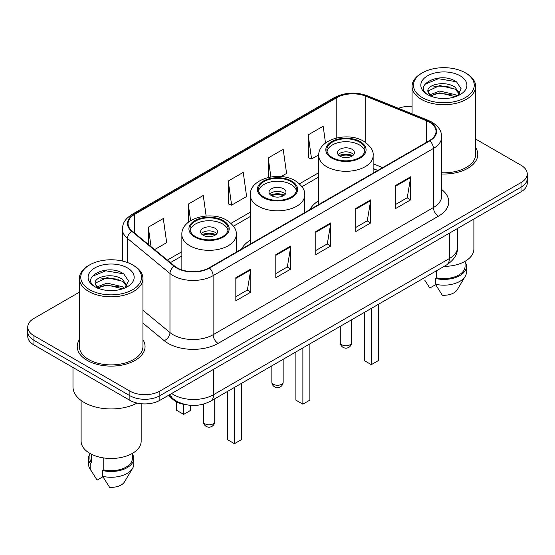 <?xml version="1.0" encoding="UTF-8"?>
<svg xmlns="http://www.w3.org/2000/svg" width="555" height="555" viewBox="0 0 555 555"><rect width="100%" height="100%" fill="white"/><g stroke="black" fill="none" stroke-linecap="round" stroke-linejoin="round"><path stroke-width="0.83" d="M250.298 240.246A37.442 21.617 0 0 0 241.522 249.105M318.743 200.73A37.442 21.617 0 0 0 309.967 209.589M377.705 170.482L373.14 168.637M186.626 404.817A21.194 12.238 180 0 1 173.472 399.843L168.207 395.5M79.351 292.207L33.959 318.41A21.194 12.238 0 0 0 27.75 327.068L27.75 336.295A21.194 12.238 0 0 0 33.959 344.946L129.877 400.328A21.194 12.238 0 0 0 159.854 400.328L521.041 191.794A21.194 12.238 0 0 0 527.25 183.143L527.25 178.523A21.194 12.238 0 0 1 521.041 187.181A21.194 12.238 0 0 0 527.25 178.523L527.25 173.909A21.194 12.238 0 0 0 521.041 165.258L475.649 139.055M27.75 327.068A21.194 12.238 0 0 0 33.959 335.719L129.877 391.095A21.194 12.238 0 0 0 159.854 391.095L159.854 395.708L521.041 187.181L159.854 395.708A21.194 12.238 0 0 1 129.877 395.708A21.194 12.238 0 0 0 159.854 395.708L159.854 400.328M33.959 335.719L33.959 340.333L129.877 395.708L33.959 340.333A21.194 12.238 0 0 1 27.75 331.682A21.194 12.238 0 0 0 33.959 340.333L33.959 344.946M79.351 339.722A33.91 19.578 0 0 0 77.228 346.535A33.91 19.578 0 0 0 87.163 360.375A33.91 19.578 0 0 0 124.119 364.621A33.91 19.578 0 0 0 145.056 346.535A33.91 19.578 0 0 0 142.933 339.722A33.91 19.578 0 0 1 145.056 346.535A33.91 19.578 0 0 1 124.119 364.621A33.91 19.578 0 0 1 87.163 360.375A33.91 19.578 0 0 1 77.228 346.535A33.91 19.578 0 0 1 79.351 339.722M429.417 122.169A22.609 13.049 180 0 1 436.043 131.396A22.609 13.049 180 0 1 429.417 140.623L209.11 267.822A22.609 13.049 180 0 1 174.603 266.081L132.139 231.067A22.609 13.049 180 0 1 128.045 223.575A22.609 13.049 180 0 1 134.671 214.348L336.802 97.652A22.609 13.049 180 0 1 365.752 96.188L426.4 120.706A22.609 13.049 180 0 1 429.417 122.169M429.82 121.933A23.171 13.382 0 0 0 426.726 120.435L366.078 95.918A23.171 13.382 0 0 0 336.399 97.416L134.268 214.119A23.171 13.382 0 0 0 131.674 231.255L174.138 266.268A23.171 13.382 0 0 0 209.506 268.051L429.82 140.859A23.171 13.382 0 0 0 429.82 121.933M235.833 277.715L235.833 300.789L250.825 292.138L250.825 269.064L235.833 277.715M235.833 296.696L247.377 290.029L250.763 269.827A5.654 3.261 -120 0 0 250.825 269.064M247.28 290.092L250.825 292.138M275.8 254.641L275.8 277.715L290.785 269.064L290.785 245.99L275.8 254.641M275.8 273.622L287.344 266.955L290.73 246.753A5.654 3.261 -120 0 0 290.785 245.99M287.24 267.017L290.785 269.064M395.701 185.419L395.701 208.493L410.686 199.842L410.686 176.768L395.701 185.419M395.701 204.4L407.245 197.733L410.624 177.531A5.654 3.261 -120 0 0 410.686 176.768M407.141 197.795L410.686 199.842M355.734 208.493L355.734 231.567L370.719 222.916L370.719 199.842L355.734 208.493M355.734 227.474L367.278 220.807L370.657 200.605A5.654 3.261 -120 0 0 370.719 199.842M367.174 220.869L370.719 222.916M315.767 231.567L315.767 254.641L330.752 245.99L330.752 222.916L315.767 231.567M315.767 250.548L327.311 243.881L330.697 223.679A5.654 3.261 -120 0 0 330.752 222.916M327.207 243.943L330.752 245.99M441.697 173.979A33.91 19.578 0 0 0 477.772 154.443A33.91 19.578 0 0 0 475.649 147.63A33.91 19.578 0 0 1 477.772 154.443A33.91 19.578 0 0 1 441.697 173.979M159.854 391.095L521.041 182.567A21.194 12.238 0 0 0 527.25 173.909M412.067 106.345A21.194 12.238 0 0 0 398.462 108.322M154.623 249.604L166.68 242.639L163.295 218.531L148.31 227.182L148.31 244.401M281.107 176.573L286.581 173.417L283.196 149.309L268.211 157.96L268.211 177.482M325.514 143.023L323.163 126.235L308.171 134.886L308.413 157.821M206.148 216.034L203.262 195.457L188.277 204.108L188.277 222.34M228.244 181.034L231.622 205.142L246.614 196.491L243.229 172.383L228.244 181.034L228.487 203.969M231.622 205.142L228.244 203.879M268.211 157.96L270.875 176.955M308.171 134.886L311.556 158.994L318.764 154.838M311.556 158.994L308.171 157.731M188.277 204.108L190.601 220.696M148.31 227.182L151.043 246.656M422.376 97.624A30.379 17.538 0 0 0 465.34 97.624A30.379 17.538 0 0 0 465.34 72.816L466.339 73.392A31.795 18.357 0 0 1 475.649 86.372A31.795 18.357 0 0 1 456.023 103.334A31.795 18.357 0 0 1 421.377 99.352A31.795 18.357 0 0 1 412.067 86.372A31.795 18.357 0 0 1 421.377 73.392L422.376 72.816A30.379 17.538 0 0 0 422.376 97.624M441.697 172.758A31.795 18.357 0 0 0 475.649 154.443L475.649 86.372M444.09 266.379A30.026 17.337 0 0 0 473.887 249.049L473.887 219.017M439.997 98.332L445.381 98.492M429.438 94.954L439.726 91.027L455.149 94.634L457.022 96.133M430.382 95.939L439.726 92.858L455.488 96.702M427.884 91.082L430.527 96.064M427.919 91.575C426.198 84.464 445.686 80.239 455.149 87.308L459.741 93.649M427.988 92.019L428.432 90.833L439.726 85.532L455.149 89.14L459.38 94.121M457.563 95.911L461.17 88.821L456.605 81.946C440.448 70.325 411.72 85.636 428.307 95.023L428.391 95.071M460.15 75.813A23.039 13.299 0 0 0 427.572 75.813A23.039 13.299 0 0 0 427.572 94.621A23.039 13.299 0 0 0 460.15 94.621A23.039 13.299 0 0 0 460.15 75.813M424.783 280.219L429.813 288.017L435.64 284.653M430.153 96.077L427.954 91.839M436.48 270.778L436.48 277.826A21.194 12.238 0 0 0 465.055 266.351L465.055 261.329M466.339 73.392L465.34 72.816A30.379 17.538 0 0 0 422.376 72.816M436.48 277.826L435.384 278.457L435.384 284.222L442.3 295.225A14.132 8.159 0 0 0 457.216 289.779L465.229 276.383A22.609 13.049 0 0 0 466.464 272.123L466.464 266.351A22.609 13.049 0 0 0 465.055 261.814M435.384 284.222A22.609 13.049 0 0 0 465.229 276.383M435.384 278.457A22.609 13.049 0 0 0 466.464 266.351M424.943 84.256L438.471 78.706L456.293 81.738M433.393 86.948L438.471 86.032L451.194 87.121M433.393 94.274L438.471 93.358L451.194 94.447M359.432 142.038A19.078 11.01 0 0 0 338.64 139.652A19.078 11.01 0 0 0 326.867 149.829A19.078 11.01 0 0 0 332.452 157.613A19.078 11.01 0 0 0 353.244 160A19.078 11.01 0 0 0 365.017 149.829A19.078 11.01 0 0 0 359.432 142.038M364.85 151.272A19.078 11.01 0 0 0 359.432 144.924A19.078 11.01 0 0 0 339.813 142.281A19.078 11.01 0 0 0 327.027 151.272M364.323 312.437L364.323 360.611L371.323 364.649L378.316 360.611L378.316 304.355M371.323 364.649L371.323 308.393M351.939 149.246A8.478 4.898 0 0 0 342.699 148.192A8.478 4.898 0 0 0 337.461 152.708A8.478 4.898 0 0 0 339.944 156.17A8.478 4.898 0 0 0 349.185 157.231A8.478 4.898 0 0 0 354.423 152.708A8.478 4.898 0 0 0 351.939 149.246M353.667 154.727A8.478 4.898 0 0 0 351.939 153.291A8.478 4.898 0 0 0 338.217 154.727M339.091 155.594A11.301 6.528 180 0 1 352.293 155.386L352.293 155.955M340.021 156.212A9.893 5.71 180 0 1 351.273 155.976L352.293 155.386M351.107 156.593L351.273 155.976M89.66 289.71A30.379 17.538 0 0 0 132.624 289.71A30.379 17.538 0 0 0 132.624 264.908L133.623 265.484A31.795 18.357 0 0 1 142.933 278.464A31.795 18.357 0 0 1 123.307 295.42A31.795 18.357 0 0 1 88.661 291.444A31.795 18.357 0 0 1 79.351 278.464A31.795 18.357 0 0 1 88.661 265.484L89.66 264.908A30.379 17.538 0 0 0 89.66 289.71M79.351 278.464L79.351 346.535A31.795 18.357 0 0 0 88.661 359.515A31.795 18.357 0 0 0 123.307 363.49A31.795 18.357 0 0 0 142.933 346.535L142.933 278.464M72.989 367.486L72.989 386.911A38.149 22.027 0 0 0 84.166 402.486A38.149 22.027 0 0 0 137.099 403.062M81.113 400.502L81.113 441.142A30.026 17.337 0 0 0 89.91 453.4A30.026 17.337 0 0 0 122.634 457.154A30.026 17.337 0 0 0 141.171 441.142L141.171 403.721M107.281 290.425L112.665 290.584M96.723 287.046L107.011 283.119L122.433 286.727L124.306 288.225M97.666 288.031L107.011 284.951L122.773 288.794M95.169 283.175L97.812 288.156M95.203 283.667C93.483 276.556 112.97 272.332 122.433 279.401L127.026 285.742M95.273 284.111L95.717 282.925L107.011 277.625L122.433 281.232L126.665 286.214M124.847 288.003L128.455 280.913L123.89 274.038C107.732 262.418 79.004 277.729 95.592 287.115L95.675 287.164M127.428 267.905A23.039 13.299 0 0 0 94.849 267.905A23.039 13.299 0 0 0 94.849 286.713A23.039 13.299 0 0 0 127.428 286.713A23.039 13.299 0 0 0 127.428 267.905M89.945 453.421L89.945 458.444A21.194 12.238 0 0 0 91.27 462.704L91.27 454.136M89.945 453.9A22.609 13.049 0 0 0 88.536 458.444L88.536 464.216A22.609 13.049 0 0 0 89.771 468.475A22.609 13.049 0 0 0 90.181 469.107L97.097 480.11L102.925 476.745M90.181 469.107L90.181 463.335L91.27 462.704M88.536 458.444A22.609 13.049 0 0 0 90.181 463.335M97.437 288.17L95.238 283.931M103.764 457.944L103.764 469.918A21.194 12.238 0 0 0 132.34 458.444L132.34 453.421M133.623 265.484L132.624 264.908A30.379 17.538 0 0 0 89.66 264.908M103.764 469.918L102.668 470.55L102.668 476.315L109.585 487.318A14.132 8.159 0 0 0 124.5 481.872L132.513 468.475A22.609 13.049 0 0 0 133.748 464.216L133.748 458.444A22.609 13.049 0 0 0 132.34 453.9M102.668 476.315A22.609 13.049 0 0 0 132.513 468.475M102.668 470.55A22.609 13.049 0 0 0 133.748 458.444M92.227 276.348L105.748 270.798L123.578 273.823M100.677 279.04L105.748 278.124L118.479 279.214M100.677 286.366L105.748 285.45L118.479 286.54M290.986 181.554A19.078 11.01 0 0 0 270.202 179.168A19.078 11.01 0 0 0 258.422 189.338A19.078 11.01 0 0 0 264.013 197.129A19.078 11.01 0 0 0 284.798 199.516A19.078 11.01 0 0 0 296.578 189.338A19.078 11.01 0 0 0 290.986 181.554M296.412 190.781A19.078 11.01 0 0 0 290.986 184.44A19.078 11.01 0 0 0 271.374 181.797A19.078 11.01 0 0 0 258.588 190.781M295.884 351.946L295.884 400.127L302.877 404.165L309.87 400.127L309.87 343.871M302.877 404.165L302.877 347.909M283.494 188.762A8.478 4.898 0 0 0 274.253 187.701A8.478 4.898 0 0 0 269.022 192.224A8.478 4.898 0 0 0 271.506 195.686A8.478 4.898 0 0 0 280.747 196.748A8.478 4.898 0 0 0 285.978 192.224A8.478 4.898 0 0 0 283.494 188.762M285.221 194.243A8.478 4.898 0 0 0 283.494 192.8A8.478 4.898 0 0 0 269.779 194.243M270.653 195.11A11.301 6.528 180 0 1 283.855 194.902L283.855 195.464M271.575 195.728A9.893 5.71 180 0 1 282.835 195.492L283.855 194.902M282.668 196.109L282.835 195.492M222.548 221.07A19.078 11.01 0 0 0 201.756 218.684A19.078 11.01 0 0 0 189.983 228.854A19.078 11.01 0 0 0 195.568 236.645A19.078 11.01 0 0 0 216.36 239.032A19.078 11.01 0 0 0 228.133 228.854A19.078 11.01 0 0 0 222.548 221.07M227.973 230.297A19.078 11.01 0 0 0 222.548 223.949A19.078 11.01 0 0 0 202.929 221.313A19.078 11.01 0 0 0 190.15 230.297M227.446 391.462L227.446 439.643L234.439 443.681L241.432 439.643L241.432 383.387M234.439 443.681L234.439 387.425M176.684 401.938L176.684 410.339L183.677 414.377L190.677 410.339L190.677 405.344M183.677 414.377L183.677 404.345M215.056 228.278A8.478 4.898 0 0 0 205.815 227.217A8.478 4.898 0 0 0 200.577 231.74A8.478 4.898 0 0 0 203.061 235.202A8.478 4.898 0 0 0 212.301 236.263A8.478 4.898 0 0 0 217.539 231.74A8.478 4.898 0 0 0 215.056 228.278M216.783 233.759A8.478 4.898 0 0 0 215.056 232.316A8.478 4.898 0 0 0 201.333 233.759M202.207 234.626A11.301 6.528 180 0 1 215.409 234.418L215.409 234.98M203.137 235.244A9.893 5.71 180 0 1 214.39 235.008L215.409 234.418M214.223 235.618L214.39 235.008M173.472 399.121L173.472 399.843M171.689 393.488A28.263 16.317 0 0 0 173.59 394.702A28.263 16.317 0 0 0 213.557 394.702L449.356 258.568A28.263 16.317 0 0 0 457.632 247.03C457.84 254.037 454.101 260.045 446.428 265.033L210.629 401.168A14.132 8.159 60 0 0 213.557 394.702L213.557 369.318M449.356 233.183L449.356 258.568A14.132 8.159 60 0 1 446.428 265.033M170.545 394.154A14.132 9.449 129.5 0 0 173.007 398.747L168.713 395.209M521.041 191.794L521.041 182.567M129.877 400.328L129.877 391.095M441.697 189.539A35.326 20.396 180 0 1 438.415 216.193L218.101 343.392A7.062 4.079 60 0 1 213.106 334.734L433.42 207.542A28.263 16.317 0 0 0 441.697 196.005L441.697 136.932A28.263 16.317 180 0 1 433.42 148.469A7.062 4.079 -120 0 0 429.82 140.859M218.101 343.392A35.326 20.396 180 0 1 168.144 343.392A35.326 20.396 180 0 1 164.183 340.666L142.933 323.142M174.138 266.268A7.062 4.724 129.5 0 0 169.976 273.49L169.976 332.556A28.263 16.317 0 0 0 173.139 334.734A28.263 16.317 0 0 0 213.106 334.734L213.106 275.668A28.263 16.317 180 0 1 169.976 273.49L127.504 238.477A28.263 16.317 180 0 1 122.398 229.118L122.398 261.017M441.697 136.932C441.239 132.076 440.788 128.038 431.956 122.162L428.238 120.359A7.062 3.309 112 0 0 426.726 120.435M428.238 120.359L367.59 95.842C355.887 91.7 344.78 92.303 334.27 97.645A7.062 4.079 60 0 1 336.399 97.416M134.268 214.119A7.062 4.079 -120 0 0 132.139 214.348C123.571 219.96 122.787 224.192 122.398 229.118M131.674 231.255A7.062 4.724 129.5 0 0 127.504 238.477L127.504 262.536M367.59 95.842A7.062 3.309 112 0 0 366.078 95.918M209.506 268.051A7.062 4.079 60 0 1 213.106 275.668L433.42 148.469L433.42 207.542A7.062 4.079 60 0 0 438.415 216.193M142.933 310.266L169.976 332.556A7.062 4.724 -50.5 0 1 164.183 340.666M134.671 214.348L134.671 233.155M426.4 120.706L426.4 142.371M365.752 96.188L365.752 142.573M382.652 167.624L373.14 163.78M336.802 97.652L336.802 137.931M318.743 172.681L299.443 183.83M250.298 212.197L230.998 223.339M181.86 251.713L167.346 260.094M315.767 232.295L330.697 223.679M355.734 209.221L370.657 200.605M395.701 186.147L410.624 177.531M275.8 255.369L290.73 246.753M235.833 278.444L250.763 269.827M331.703 158.05A20.133 11.627 0 0 0 360.181 158.05A20.133 11.627 0 0 0 360.181 141.608A20.133 11.627 0 0 0 331.703 141.608A20.133 11.627 0 0 0 331.703 158.05M373.14 173.118L373.14 155.594A27.202 15.707 180 0 1 356.352 170.101A27.202 15.707 180 0 1 326.708 166.701A27.202 15.707 180 0 1 318.743 155.594L318.743 204.524M341.942 344.808A5.654 3.261 180 0 1 340.291 342.497A5.654 5.654 0 0 0 348.769 347.395A5.654 5.654 0 0 0 351.592 342.497A5.654 3.261 180 0 1 349.941 344.808A5.654 3.261 180 0 1 341.942 344.808M263.264 197.559A20.133 11.627 0 0 0 291.736 197.559A20.133 11.627 0 0 0 291.736 181.124A20.133 11.627 0 0 0 263.264 181.124A20.133 11.627 0 0 0 263.264 197.559M304.702 212.634L304.702 195.11A27.202 15.707 180 0 1 287.906 209.617A27.202 15.707 180 0 1 258.269 206.217A27.202 15.707 180 0 1 250.298 195.11L250.298 244.04M273.504 384.317A5.654 3.261 180 0 1 271.846 382.013A5.654 5.654 0 0 0 280.324 386.904A5.654 5.654 0 0 0 283.154 382.013A5.654 3.261 180 0 1 281.496 384.317A5.654 3.261 180 0 1 273.504 384.317M194.819 237.075A20.133 11.627 0 0 0 223.297 237.075A20.133 11.627 0 0 0 223.297 220.633A20.133 11.627 0 0 0 194.819 220.633A20.133 11.627 0 0 0 194.819 237.075M236.257 252.143L236.257 234.626A27.202 15.707 180 0 1 219.468 249.133A27.202 15.707 180 0 1 189.824 245.726A27.202 15.707 180 0 1 181.86 234.626L181.86 269.91M205.059 423.833A5.654 3.261 180 0 1 203.407 421.529A5.654 5.654 0 0 0 211.885 426.42A5.654 5.654 0 0 0 214.709 421.529A5.654 3.261 180 0 1 213.058 423.833A5.654 3.261 180 0 1 205.059 423.833M210.629 401.168C199.259 406.884 187.888 406.884 176.518 401.168L173.007 398.747M457.632 247.03L457.632 228.403M334.27 97.645L132.139 214.348M318.743 176.983L301.941 186.681M250.298 216.499L233.502 226.197M181.86 256.015L170.413 262.626M377.809 170.42L373.14 168.533M412.067 113.824L412.067 86.372M373.14 155.594C373.737 150.807 370.594 146.027 363.712 141.254C347.673 131.334 317.8 139.291 318.743 155.594M351.592 319.784L351.592 342.497M340.291 326.312L340.291 342.497M92.068 472.312L89.771 468.475M304.702 195.11C305.299 190.323 302.156 185.543 295.267 180.77C279.234 170.85 249.355 178.807 250.298 195.11M283.154 359.3L283.154 382.013M271.846 365.828L271.846 382.013M236.257 234.626C236.853 229.832 233.71 225.059 226.828 220.286C210.796 210.359 180.916 218.323 181.86 234.626M214.709 398.816L214.709 421.529M203.407 404.151L203.407 421.529"/></g></svg>
